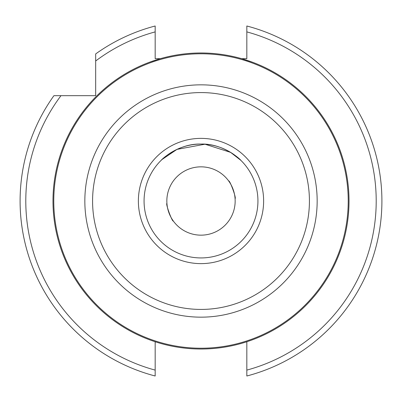 <?xml version="1.0" encoding="UTF-8"?>
<svg xmlns="http://www.w3.org/2000/svg" width="402" height="402" viewBox="0 0 402 402"><rect width="100%" height="100%" fill="white"/><g stroke="black" fill="none" stroke-linecap="round" stroke-linejoin="round"><path stroke-width="0.6" d="M235.075 198.593C236.622 198.653 229.803 179.905 228.648 180.94C229.798 179.895 236.622 198.653 235.075 198.593M166.84 201A34.16 34.16 0 0 1 201 166.84A34.16 34.16 0 0 1 235.16 201A34.16 34.16 0 0 1 201 235.16A34.16 34.16 0 0 1 166.84 201M155.172 341.75L155.172 376.001A180.9 180.9 0 0 1 53.923 95.676L95.676 95.676L95.676 53.923A180.9 180.9 0 0 1 155.172 25.999L155.172 31.894L155.172 25.999A180.9 180.9 0 0 0 95.676 53.923M20.1 201A180.9 180.9 0 0 1 53.923 95.676L60.983 95.676A175.207 175.207 0 0 0 155.172 370.106L155.172 376.001M210.392 348.725L205.769 348.946M95.676 60.983A175.207 175.207 0 0 1 155.172 31.894L155.172 58.672L160.343 58.672L149.76 62.129M349.021 201A148.021 148.021 0 0 1 201 349.021A148.021 148.021 0 0 1 52.979 201A148.021 148.021 0 0 1 201 52.979A148.021 148.021 0 0 1 349.021 201A148.021 148.021 0 0 0 201 52.979A148.021 148.021 0 0 0 52.979 201M257.933 201A56.933 56.933 0 0 1 201 257.933A56.933 56.933 0 0 1 144.067 201A56.933 56.933 0 0 1 201 144.067A56.933 56.933 0 0 1 257.933 201A56.933 56.933 0 0 0 201 144.067A56.933 56.933 0 0 0 144.067 201M161.961 159.559L176.98 149.383L205 144.207L230.587 152.363L240.853 160.343C240.733 159.684 223.366 143.353 201.045 144.067C178.614 143.328 161.267 159.694 161.147 160.343M166.925 203.407C165.373 203.347 172.202 222.1 173.352 221.06C172.202 222.1 165.378 203.352 166.925 203.407M246.828 341.75L246.828 370.106A175.207 175.207 0 0 0 246.828 31.894L246.828 25.999A180.9 180.9 0 0 1 246.828 376.001A180.9 180.9 0 0 0 246.828 25.999L246.828 58.672L241.657 58.672L252.24 62.129M246.828 376.001L246.828 370.106L246.828 376.001M92.576 201A108.424 108.424 0 0 0 201 309.424A108.424 108.424 0 0 0 309.424 201A108.424 108.424 0 0 0 201 92.576A108.424 108.424 0 0 0 92.576 201M317.163 201A116.163 116.163 0 0 1 201 317.163A116.163 116.163 0 0 1 84.837 201A116.163 116.163 0 0 1 201 84.837A116.163 116.163 0 0 1 317.163 201M53.778 201A147.222 147.222 0 0 0 201 348.222A147.222 147.222 0 0 0 348.222 201A147.222 147.222 0 0 0 201 53.778A147.222 147.222 0 0 0 53.778 201M263.627 201A62.627 62.627 0 0 1 201 263.627A62.627 62.627 0 0 1 138.373 201A62.627 62.627 0 0 1 201 138.373A62.627 62.627 0 0 1 263.627 201"/></g></svg>
